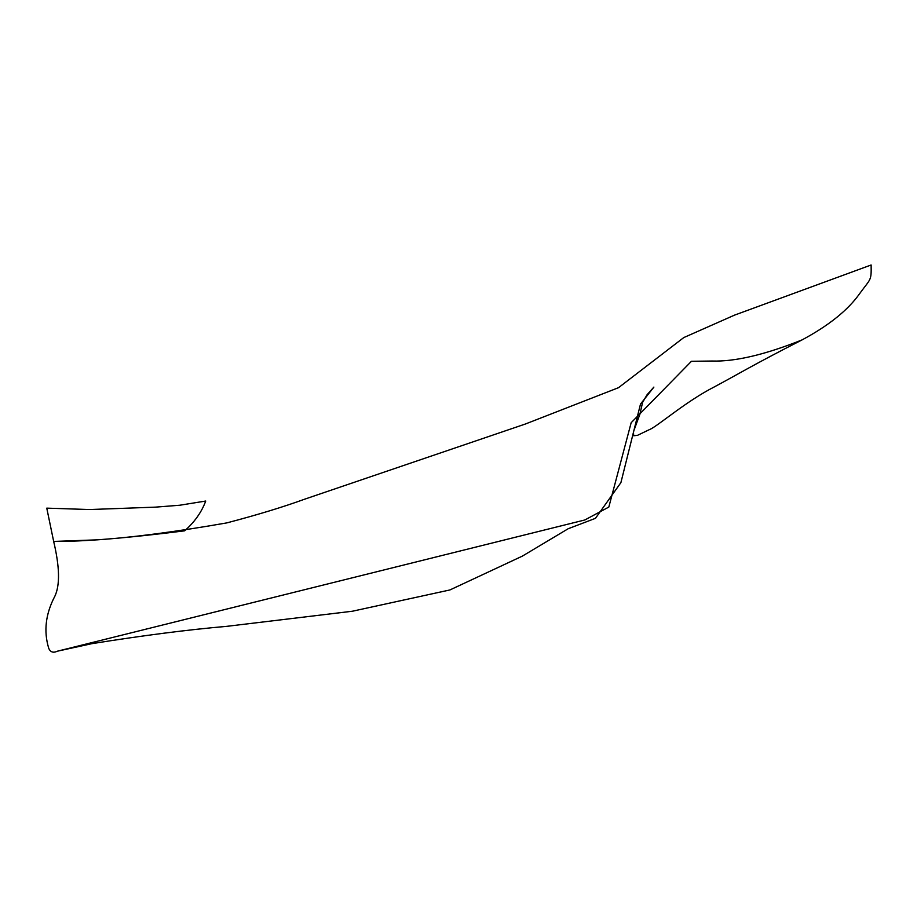 <?xml version="1.0" encoding="UTF-8"?>
<svg xmlns="http://www.w3.org/2000/svg" width="917" height="917" viewBox="0 0 917 917"><rect width="100%" height="100%" fill="white"/><g stroke="black" fill="none" stroke-linecap="round" stroke-linejoin="round"><path stroke-width="0.69" stroke-dasharray="4.58 3.44" d=""/><path stroke-width="1.38" d="M184.638 530.828C194.542 522.128 201.568 512.202 205.729 501.037L179.766 505.233L155.546 507.135L89.602 509.543L46.767 508.144L53.667 541.431C82.668 541.718 126.317 538.187 184.638 530.828M802.088 339.886C751.757 365.608 738.437 374.01 714.767 386.665C685.274 401.657 657.031 426.852 649.328 429.66L637.487 435.334L633.681 435.758L633.452 431.781L639.94 414.117L642.588 402.38L647.07 394.746L653.89 387.089L640.49 404.11L620.901 482.629L595.465 518.323L568.185 528.731L522.3 556.149L449.938 589.94L352.346 611.238L226.637 626.357C187.859 629.715 142.903 635.492 91.769 643.688L57.347 651.208L584.92 519.939L608.819 507.067L631.16 422.726L691.464 361.275L712.154 361.034C735.09 361.745 765.065 354.696 802.088 339.886C828.865 325.524 848.076 310.072 859.733 293.52C870.841 278.229 871.414 281.232 871.127 264.99L734.448 315.161L683.761 337.582L618.517 387.685L525.2 424.078L304.604 499.203C283.193 507.009 257.276 514.895 226.866 522.885C176.053 531.768 132.805 537.431 97.133 539.849L53.667 541.431C59.662 566.717 60.086 584.943 54.928 596.084C45.621 613.737 43.535 631.091 48.693 648.159L48.693 648.159M57.347 651.208C53.335 653.11 50.481 652.193 48.784 648.445"/></g></svg>
